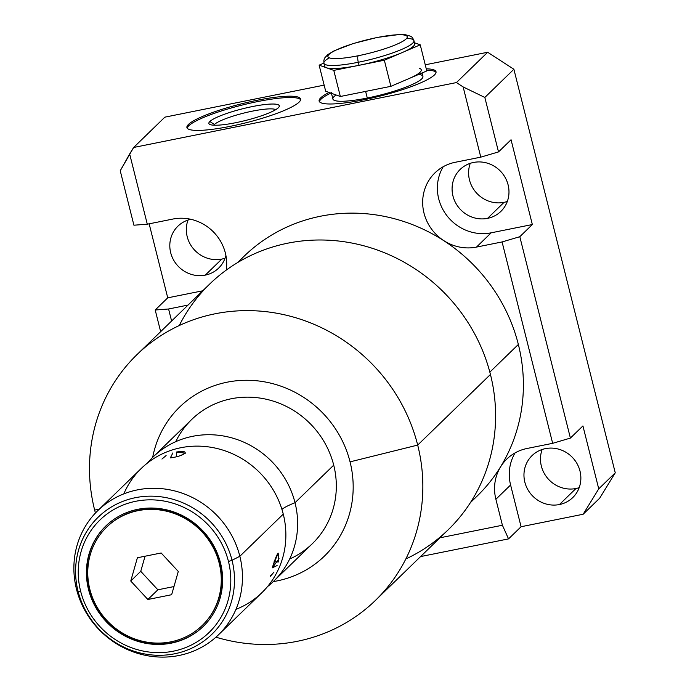 <?xml version="1.0" encoding="UTF-8"?>
<svg xmlns="http://www.w3.org/2000/svg" width="690" height="690" viewBox="0 0 690 690"><rect width="100%" height="100%" fill="white"/><g stroke="black" fill="none" stroke-linecap="round" stroke-linejoin="round"><path stroke-width="1.03" d="M324.153 85.129L164.867 117.153L133.644 147.47L164.867 117.153L324.153 85.129L164.867 117.153L133.644 147.47L120.233 170.758L133.912 225.207L147.289 224.198L133.912 225.207L120.233 170.758L129.651 153.974L147.289 224.198L172.897 219.049A44.333 42.012 -134.2 0 1 226.225 270.118A44.333 42.012 -134.2 0 0 172.897 219.049L147.289 224.198L129.651 153.974L133.644 147.47L456.426 82.576L463.145 86.931L480.783 157.148L455.167 162.297A44.333 42.012 -134.2 0 0 434.942 172.888A44.333 42.012 -134.2 0 0 443.782 240.62A44.333 42.012 -134.2 0 0 476.471 247.089L502.079 241.94L552.664 443.325L527.057 448.474A44.333 42.012 -134.2 0 0 500.604 466.837A44.333 42.012 -134.2 0 0 495.886 499.275L502.406 525.245L439.927 537.803L502.406 525.245L508.547 538.89L420.589 556.58L508.547 538.89L502.406 525.245L495.886 499.275L510.591 484.992A44.333 42.012 45.8 0 1 515.111 452.882A44.333 42.012 -134.2 0 0 510.591 484.992L521.079 526.729L583.154 514.248L598.739 488.848L582.929 425.92L598.739 488.848L615.256 472.814L599.67 498.214L583.154 514.248L598.739 488.848L615.256 472.814L513.886 69.259L484.837 97.454L498.516 151.912L480.783 157.148L455.167 162.297A44.333 42.012 -134.2 0 0 423.108 196.236A44.333 42.012 -134.2 0 0 443.782 240.62A44.333 42.012 -134.2 0 0 476.471 247.089L491.177 232.815L532.344 224.535L511.048 139.742L532.344 224.535L519.812 236.705L570.397 438.081L582.929 425.92L598.739 488.848L583.154 514.248L521.079 526.729L508.547 538.89L420.589 556.58M489.84 372.126L518.354 344.448A167.204 158.467 -134.2 0 1 500.561 466.811A167.204 158.467 -134.2 0 1 470.994 501.725A167.204 158.467 -134.2 0 0 500.561 466.811A167.204 158.467 -134.2 0 0 518.354 344.448A167.204 158.467 -134.2 0 0 443.756 240.655A167.204 158.467 -134.2 0 0 238.386 262.105A167.204 158.467 -134.2 0 1 443.756 240.655A167.204 158.467 45.8 0 1 518.354 344.448A167.204 158.467 45.8 0 1 500.561 466.811A167.204 158.467 45.8 0 1 477.092 496.127L470.459 502.561M171.603 321.014L168.584 308.991L188.025 305.084L168.584 308.991L171.603 321.014L168.584 308.991L155.207 310L168.584 308.991L188.025 305.084M495.886 499.275A44.333 42.012 -134.2 0 1 500.604 466.837A44.333 42.012 -134.2 0 1 527.057 448.474L552.664 443.325L502.079 241.94L552.664 443.325L570.397 438.081L552.664 443.325L527.057 448.474A44.333 42.012 -134.2 0 0 506.822 459.057A44.333 42.012 -134.2 0 0 500.604 466.837A44.333 42.012 -134.2 0 0 495.886 499.275L510.591 484.992L521.079 526.729L508.547 538.89L521.079 526.729L510.591 484.992L495.886 499.275L502.406 525.245L439.927 537.803M226.225 270.118A44.333 42.012 -134.2 0 0 172.897 219.049L147.289 224.198L133.912 225.207L120.233 170.758L133.644 147.47L456.426 82.576L463.145 86.931L480.783 157.148L463.145 86.931L484.837 97.454L463.145 86.931L456.426 82.576L487.649 52.259L513.886 69.259L615.256 472.814L599.67 498.214L583.154 514.248L521.079 526.729M133.644 147.47L456.426 82.576L487.649 52.259L513.886 69.259L484.837 97.454L498.516 151.912L480.783 157.148L455.167 162.297A44.333 42.012 -134.2 0 0 423.108 196.236A44.333 42.012 -134.2 0 0 443.782 240.62A44.333 42.012 -134.2 0 0 476.471 247.089L502.079 241.94L476.471 247.089L491.177 232.815A44.333 42.012 45.8 0 1 446.085 214.573A44.333 42.012 45.8 0 1 443.23 166.713A44.333 42.012 -134.2 0 0 446.085 214.573A44.333 42.012 -134.2 0 0 491.177 232.815L532.344 224.535L519.812 236.705L502.079 241.94L519.812 236.705L570.397 438.081L582.929 425.92L570.397 438.081L552.664 443.325M456.426 82.576L487.649 52.259L425.256 64.808L487.649 52.259L513.886 69.259L615.256 472.814L599.67 498.214L583.154 514.248M299.029 102.189A58.598 9.738 165.9 0 1 230.339 126.322A58.598 9.738 165.9 0 1 188.474 124.416A58.598 9.738 165.9 0 1 257.163 100.283A58.598 9.738 165.9 0 1 299.029 102.189A58.598 9.738 -14.1 0 0 300.59 99.024A58.598 9.738 -14.1 0 0 249.323 101.956A58.598 9.738 -14.1 0 0 188.474 124.416A58.598 9.738 -14.1 0 0 186.921 127.572A58.598 9.738 -14.1 0 0 238.179 124.64A58.598 9.738 -14.1 0 0 299.029 102.189M426.256 68.81A60.263 10.014 165.9 0 1 425.497 80.627A60.263 10.014 165.9 0 1 363.777 99.783A60.263 10.014 165.9 0 1 329.061 92.46A60.263 10.014 -14.1 0 0 319.125 101.076A60.263 10.014 -14.1 0 0 363.777 99.783A60.263 10.014 -14.1 0 0 436.02 71.717A60.263 10.014 -14.1 0 0 426.256 68.81A60.263 10.014 -14.1 0 1 425.497 80.627A60.263 10.014 -14.1 0 1 363.777 99.783A60.263 10.014 -14.1 0 1 329.061 92.46M187.232 128.202A58.598 9.738 165.9 0 1 188.81 125.735L188.474 124.416L188.81 125.735A58.598 9.738 165.9 0 1 247.667 103.742A58.598 9.738 165.9 0 1 300.616 99.722A58.598 9.738 -14.1 0 0 247.667 103.742A58.598 9.738 -14.1 0 0 188.81 125.735A58.598 9.738 -14.1 0 0 187.232 128.202A58.598 9.738 -14.1 0 1 188.81 125.735L188.474 124.416A58.598 9.738 -14.1 0 0 259.776 119.016A58.598 9.738 -14.1 0 0 283.004 96.471A58.598 9.738 -14.1 0 0 188.474 124.416M209.846 121.509A36.294 6.029 165.9 0 1 252.393 106.562A36.294 6.029 165.9 0 1 278.329 107.744A36.294 6.029 165.9 0 1 235.782 122.691A36.294 6.029 165.9 0 1 209.846 121.509L214.435 124.485A32.413 5.391 165.9 0 1 245.312 112.712A32.413 5.391 165.9 0 1 275.733 109.641A32.413 5.391 -14.1 0 0 245.312 112.712A32.413 5.391 -14.1 0 0 214.435 124.485L209.846 121.509A36.294 6.029 -14.1 0 0 209.639 124.329A36.294 6.029 -14.1 0 0 243.613 120.957A36.294 6.029 -14.1 0 0 278.329 107.744A36.294 6.029 -14.1 0 0 279.027 106.898A36.294 6.029 -14.1 0 0 250.487 106.959A36.294 6.029 -14.1 0 0 209.846 121.509A36.294 6.029 165.9 0 1 268.401 104.199A36.294 6.029 165.9 0 1 254.015 118.171A36.294 6.029 165.9 0 1 209.846 121.509L214.435 124.485A32.413 5.391 -14.1 0 0 213.84 125.183A32.413 5.391 165.9 0 1 214.435 124.485L214.625 125.218L214.435 124.485A32.413 5.391 165.9 0 1 245.312 112.712A32.413 5.391 165.9 0 1 275.733 109.641M470.27 163.323A29.23 27.703 -134.2 0 0 475.988 192.389A29.23 27.703 -134.2 0 0 504.071 202.334A29.23 27.703 -134.2 0 0 507.305 201.471A29.23 27.703 45.8 0 1 504.071 202.334L487.554 218.368A29.23 27.703 45.8 0 1 452.959 195.96A29.23 27.703 45.8 0 1 473.513 162.461A29.23 27.703 45.8 0 1 508.107 184.868A29.23 27.703 45.8 0 1 487.554 218.368A29.23 27.703 -134.2 0 0 500.888 211.39A29.23 27.703 -134.2 0 0 505.175 177.511A29.23 27.703 -134.2 0 0 473.513 162.461A29.23 27.703 -134.2 0 0 460.17 169.438A29.23 27.703 -134.2 0 0 455.883 203.317A29.23 27.703 -134.2 0 0 487.554 218.368L504.071 202.334A29.23 27.703 45.8 0 1 475.988 192.389A29.23 27.703 45.8 0 1 470.27 163.323A29.23 27.703 -134.2 0 0 475.988 192.389A29.23 27.703 -134.2 0 0 504.071 202.334A29.23 27.703 -134.2 0 0 507.305 201.471M187.999 220.067A29.23 27.703 -134.2 0 0 193.718 249.133A29.23 27.703 -134.2 0 0 221.801 259.086A29.23 27.703 -134.2 0 0 225.035 258.224A29.23 27.703 45.8 0 1 221.801 259.086L205.284 275.12A29.23 27.703 45.8 0 1 170.741 252.911A29.23 27.703 45.8 0 1 190.828 219.291A29.23 27.703 -134.2 0 0 177.899 226.191A29.23 27.703 -134.2 0 0 173.613 260.061A29.23 27.703 -134.2 0 0 205.284 275.12A29.23 27.703 -134.2 0 0 218.618 268.134A29.23 27.703 -134.2 0 0 225.897 255.412A29.23 27.703 45.8 0 1 205.284 275.12L221.801 259.086A29.23 27.703 45.8 0 1 193.718 249.133A29.23 27.703 45.8 0 1 187.999 220.067A29.23 27.703 -134.2 0 0 193.718 249.133A29.23 27.703 -134.2 0 0 221.801 259.086A29.23 27.703 -134.2 0 0 225.035 258.224M542.15 449.492A29.23 27.703 -134.2 0 0 547.869 478.558A29.23 27.703 -134.2 0 0 575.952 488.511A29.23 27.703 -134.2 0 0 579.186 487.649A29.23 27.703 45.8 0 1 575.952 488.511L559.435 504.545A29.23 27.703 -134.2 0 0 572.769 497.559A29.23 27.703 -134.2 0 0 577.056 463.689A29.23 27.703 -134.2 0 0 545.393 448.629A29.23 27.703 45.8 0 1 579.988 471.046A29.23 27.703 45.8 0 1 559.435 504.545A29.23 27.703 45.8 0 1 524.84 482.129A29.23 27.703 45.8 0 1 545.393 448.629A29.23 27.703 -134.2 0 0 532.05 455.616A29.23 27.703 -134.2 0 0 527.764 489.486A29.23 27.703 -134.2 0 0 559.435 504.545L575.952 488.511A29.23 27.703 45.8 0 1 547.869 478.558A29.23 27.703 45.8 0 1 542.15 449.492A29.23 27.703 -134.2 0 0 547.869 478.558A29.23 27.703 -134.2 0 0 575.952 488.511A29.23 27.703 -134.2 0 0 579.186 487.649M149.152 223.819L167.739 297.83L202.731 290.801L167.739 297.83L149.152 223.819L167.739 297.83L202.731 290.801M463.145 86.931L484.837 97.454L498.516 151.912L511.048 139.742L532.344 224.535L519.812 236.705L570.397 438.081M160.649 331.657L155.207 310L160.649 331.657L155.207 310L167.739 297.83M498.516 151.912L511.048 139.742L498.516 151.912L480.783 157.148M426.593 70.138A60.263 10.014 165.9 0 1 436.046 72.415A60.263 10.014 -14.1 0 0 426.593 70.138A60.263 10.014 -14.1 0 1 436.046 72.415M319.427 101.706A60.263 10.014 165.9 0 1 330.812 93.09A60.263 10.014 -14.1 0 0 319.427 101.706A60.263 10.014 -14.1 0 1 330.812 93.09M422.047 72.968L422.91 76.418A46.411 7.711 165.9 0 1 367.287 98.032L365.622 91.408L367.287 98.032A46.411 7.711 165.9 0 1 336.082 94.97A46.411 7.711 -14.1 0 0 379.198 95.349A46.411 7.711 -14.1 0 0 418.701 74.408A46.411 7.711 165.9 0 1 412.784 84.249A46.411 7.711 165.9 0 1 367.287 98.032A46.411 7.711 165.9 0 1 332.899 99.032L331.459 93.323M331.235 92.408A46.411 7.711 -14.1 0 0 333.02 93.875L340.343 96.488L365.622 91.408L390.894 86.328L408.842 78.634A46.411 7.711 -14.1 0 0 421.254 69.794M408.842 78.634L426.791 70.941L420.236 44.833L384.339 60.228L390.894 86.328L426.791 70.941L420.236 44.833L426.791 70.941L408.842 78.634A46.411 7.711 -14.1 0 0 419.46 68.319A46.411 7.711 165.9 0 1 408.842 78.634L390.894 86.328L384.339 60.228L333.788 70.389L340.343 96.488L390.894 86.328L384.339 60.228L402.287 52.535A46.411 7.711 165.9 0 1 359.067 65.309L384.339 60.228L420.236 44.833L414.466 42.78M333.02 93.875L325.689 91.261L319.134 65.162L323.877 63.126L319.134 65.162L325.689 91.261L340.343 96.488L333.788 70.389L319.134 65.162L325.689 91.261L340.343 96.488L365.622 91.408L367.287 98.032M377.18 37.441L399.372 34.5L404.978 34.664C413.543 36.665 412.154 37.389 413.931 40.65L414.69 43.694A46.411 7.711 165.9 0 1 402.287 52.535A46.411 7.711 -14.1 0 0 413.37 42.409A46.411 7.711 165.9 0 1 402.287 52.535A46.411 7.711 165.9 0 1 359.067 65.309A46.411 7.711 165.9 0 1 326.465 67.775A46.411 7.711 165.9 0 1 325.24 64.541A46.411 7.711 165.9 0 0 326.465 67.775L333.788 70.389L359.067 65.309L358.3 62.264A46.411 7.711 -14.1 0 0 413.931 40.65A46.411 7.711 165.9 0 1 358.3 62.264L359.067 65.309A46.411 7.711 165.9 0 1 326.465 67.775A46.411 7.711 165.9 0 1 324.68 66.309L323.912 63.256A46.411 7.711 -14.1 0 0 358.3 62.264A46.411 7.711 165.9 0 1 323.912 63.256L323.86 60.194L324.895 57.684L327.923 54.51L334.279 50.741L353.082 43.591L377.18 37.441A5.537 1.509 78.6 0 0 376.938 37.571A40.865 6.788 -14.1 0 0 329.035 54.407A40.865 6.788 -14.1 0 0 358.239 55.735A5.537 1.509 78.6 0 0 358.3 62.264A5.537 1.509 -101.4 0 1 358.239 55.735A40.865 6.788 -14.1 0 0 406.143 38.899A40.865 6.788 -14.1 0 0 376.938 37.571A40.865 6.788 -14.1 0 0 329.035 54.407A40.865 6.788 -14.1 0 0 358.239 55.735A40.865 6.788 -14.1 0 0 406.143 38.899A40.865 6.788 -14.1 0 0 376.938 37.571A5.537 1.509 -101.4 0 1 377.18 37.441A5.537 1.509 -101.4 0 1 377.456 37.467M323.877 63.126L319.134 65.162L333.788 70.389L384.339 60.228M237.532 262.623L244.156 256.18A167.204 158.467 45.8 0 1 443.756 240.655A167.204 158.467 -134.2 0 1 518.354 344.448M136.905 354.703L209.657 284.082A171.224 162.279 45.8 0 1 372.1 248.236A171.224 162.279 45.8 0 1 490.443 374.463A171.224 162.279 -134.2 0 0 346.087 242.035A171.224 162.279 -134.2 0 0 179.253 325.542A171.224 162.279 45.8 0 1 346.087 242.035A171.224 162.279 45.8 0 1 490.443 374.463A171.224 162.279 45.8 0 1 405.841 558.952A171.224 162.279 -134.2 0 0 490.443 374.463L417.692 445.084A171.224 162.279 -134.2 0 0 299.348 318.858A171.224 162.279 -134.2 0 0 136.905 354.703A171.224 162.279 -134.2 0 0 94.642 510.031A171.224 162.279 45.8 0 1 215.038 313.803A171.224 162.279 45.8 0 1 417.692 445.084L350.054 461.86A103.897 98.472 -134.2 0 0 248.926 380.294A103.897 98.472 -134.2 0 0 152.68 457.358A103.897 98.472 -134.2 0 1 248.926 380.294A103.897 98.472 -134.2 0 1 350.054 461.86L417.692 445.084A171.224 162.279 45.8 0 1 215.936 637.172A171.224 162.279 -134.2 0 0 375.429 600.412A171.224 162.279 -134.2 0 0 417.692 445.084L490.443 374.463A171.224 162.279 45.8 0 1 448.181 529.782L375.429 600.412M99.093 509.375L94.642 510.031A171.224 162.279 -134.2 0 0 95.427 513.041A171.224 162.279 45.8 0 1 94.642 510.031M273.292 581.601A103.897 98.472 -134.2 0 0 350.054 461.86A103.897 98.472 -134.2 0 1 273.292 581.601A103.897 98.472 -134.2 0 0 350.054 461.86A103.897 98.472 -134.2 0 0 248.926 380.294A103.897 98.472 -134.2 0 0 152.68 457.358M153.033 457.013L191.734 419.442A86.578 82.058 45.8 0 1 273.87 401.321A86.578 82.058 45.8 0 1 333.719 465.146A86.578 82.058 45.8 0 0 260.001 398.078A86.578 82.058 45.8 0 0 175.734 441.678A86.578 82.058 45.8 0 1 260.001 398.078A86.578 82.058 45.8 0 1 333.719 465.146A86.578 82.058 45.8 0 1 289.645 559.021A86.578 82.058 45.8 0 0 333.719 465.146A86.578 82.058 45.8 0 1 312.346 543.686L273.645 581.256A86.578 82.058 -134.2 0 0 295.018 502.717L333.719 465.146L295.018 502.717A86.578 82.058 -134.2 0 0 235.169 438.883A86.578 82.058 -134.2 0 0 153.033 457.013A86.578 82.058 -134.2 0 0 147.462 463.025A86.578 82.058 -134.2 0 1 231.081 437.676A86.578 82.058 -134.2 0 1 295.018 502.717A43.22 7.185 -14.1 0 0 281.925 509.358A43.22 7.185 165.9 0 1 295.018 502.717A86.578 82.058 -134.2 0 0 231.081 437.676A86.578 82.058 -134.2 0 0 147.462 463.025M333.719 465.146L295.018 502.717A86.578 82.058 -134.2 0 1 267.47 586.647A86.578 82.058 -134.2 0 0 273.645 581.256M97.859 510.574A86.578 82.058 -134.2 0 0 76.487 589.113A86.578 82.058 45.8 0 1 137.37 489.891A86.578 82.058 45.8 0 1 239.844 556.278L232.03 560.254A81.61 77.349 -134.2 0 0 135.438 497.68A81.61 77.349 -134.2 0 0 78.056 591.209L76.487 589.113L78.056 591.209A81.61 77.349 -134.2 0 0 174.648 653.784A81.61 77.349 -134.2 0 0 232.03 560.254L239.844 556.278A86.578 82.058 -134.2 0 0 179.995 492.453A86.578 82.058 -134.2 0 0 97.859 510.574L141.286 468.415A86.578 82.058 45.8 0 1 223.422 450.294A86.578 82.058 45.8 0 1 283.262 514.119A86.578 82.058 45.8 0 0 207.75 446.801A86.578 82.058 45.8 0 0 123.821 493.876A86.578 82.058 45.8 0 1 207.75 446.801A86.578 82.058 45.8 0 1 283.262 514.119A86.578 82.058 45.8 0 1 235.937 609.365A86.578 82.058 45.8 0 0 283.262 514.119A86.578 82.058 45.8 0 1 261.898 592.667L218.471 634.817A86.578 82.058 -134.2 0 0 239.844 556.278L283.262 514.119L239.844 556.278A86.578 82.058 45.8 0 1 178.969 655.5A86.578 82.058 45.8 0 1 76.487 589.113A86.578 82.058 -134.2 0 0 136.335 652.938A86.578 82.058 -134.2 0 0 218.471 634.817M272.274 567.87L278.061 553.061L278.294 562.022L274.103 561.695L278.294 562.022C279.554 549.145 277.544 551.094 272.274 567.87L277.104 565.541L272.274 567.87L279.053 558.719M180.858 455.409L185.394 453.166L176.364 452.036C192.036 449.707 184.704 456.15 170.335 457.884L172.897 452.907L170.335 457.884C184.704 456.15 192.036 449.707 176.364 452.036L176.407 456.582M166.109 455.564L161.952 459.057M228.442 561.375A78.358 74.261 -134.2 0 0 135.697 501.294A78.358 74.261 -134.2 0 0 80.601 591.097A3.467 0.578 165.9 0 1 78.056 591.209A81.61 77.349 45.8 0 1 135.438 497.68A81.61 77.349 45.8 0 1 232.03 560.254A3.467 0.578 165.9 0 1 228.442 561.375A78.358 74.261 45.8 0 1 173.345 651.179A78.358 74.261 45.8 0 1 80.601 591.097A78.358 74.261 45.8 0 1 135.697 501.294A78.358 74.261 45.8 0 1 228.442 561.375A3.467 0.578 -14.1 0 0 232.03 560.254A81.61 77.349 45.8 0 1 174.648 653.784A81.61 77.349 45.8 0 1 78.056 591.209A3.467 0.578 -14.1 0 0 80.601 591.097A78.358 74.261 -134.2 0 0 173.345 651.179A78.358 74.261 -134.2 0 0 228.442 561.375A78.358 74.261 45.8 0 1 133.86 648.566A78.358 74.261 45.8 0 1 101.258 518.768A78.358 74.261 45.8 0 1 228.442 561.375A3.467 0.578 -14.1 0 0 232.03 560.254L239.844 556.278A86.578 82.058 45.8 0 1 135.344 652.619A86.578 82.058 45.8 0 1 99.317 509.194A86.578 82.058 45.8 0 1 239.844 556.278L283.262 514.119M88.527 589.502A69.957 66.3 -134.2 0 0 171.327 643.14A69.957 66.3 -134.2 0 0 220.515 562.971A69.957 66.3 -134.2 0 0 137.715 509.332A69.957 66.3 -134.2 0 0 88.527 589.502A69.957 66.3 -134.2 0 0 136.879 641.07A69.957 66.3 -134.2 0 0 203.248 626.434A69.957 66.3 -134.2 0 0 220.515 562.971A69.957 66.3 -134.2 0 0 172.164 511.394A69.957 66.3 -134.2 0 0 105.794 526.039A69.957 66.3 -134.2 0 0 88.527 589.502L88.898 589.139L88.527 589.502A69.957 66.3 -134.2 0 0 202.075 627.546A69.957 66.3 -134.2 0 0 172.966 511.661A69.957 66.3 -134.2 0 0 88.527 589.502L88.898 589.139A69.957 66.3 45.8 0 1 105.984 525.858A69.957 66.3 -134.2 0 0 88.898 589.139A69.957 66.3 -134.2 0 0 137.12 640.665A69.957 66.3 -134.2 0 0 203.438 626.244A69.957 66.3 45.8 0 1 137.12 640.665A69.957 66.3 45.8 0 1 88.898 589.139A69.957 66.3 -134.2 0 0 137.12 640.665A69.957 66.3 -134.2 0 0 203.438 626.244M89.829 589.243A68.569 64.989 45.8 0 1 138.043 510.652A68.569 64.989 45.8 0 1 219.204 563.23A68.569 64.989 45.8 0 1 170.991 641.812A68.569 64.989 45.8 0 1 89.829 589.243A68.569 64.989 -134.2 0 0 137.232 639.794A68.569 64.989 -134.2 0 0 202.282 625.433A68.569 64.989 -134.2 0 0 219.204 563.23A68.569 64.989 -134.2 0 0 171.81 512.679A68.569 64.989 -134.2 0 0 106.76 527.031A68.569 64.989 -134.2 0 0 89.829 589.243M130.755 581.014L147.876 599.489L171.646 594.711L178.287 571.458L161.158 552.983L137.396 557.761L130.755 581.014L140.743 571.32L145.055 556.218L140.743 571.32L130.755 581.014L137.396 557.761L161.158 552.983L178.287 571.458L171.646 594.711L178.287 571.458L161.158 552.983L137.396 557.761L130.755 581.014L147.876 599.489L171.646 594.711L147.876 599.489L157.863 589.795L173.975 586.56L157.863 589.795L147.876 599.489L130.755 581.014L140.743 571.32L157.863 589.795L173.975 586.56M145.055 556.218L140.743 571.32L157.863 589.795L147.876 599.489M106.941 526.85A68.569 64.989 45.8 0 1 172.06 512.273A68.569 64.989 45.8 0 1 219.584 562.868A68.569 64.989 45.8 0 1 202.472 625.252A68.569 64.989 45.8 0 0 202.662 625.071A68.569 64.989 45.8 0 0 219.584 562.868L219.204 563.23L219.584 562.868A68.569 64.989 45.8 0 0 172.19 512.316A68.569 64.989 45.8 0 0 107.131 526.668A68.569 64.989 45.8 0 0 106.941 526.85A68.569 64.989 45.8 0 1 201.523 530.601A68.569 64.989 45.8 0 1 202.472 625.252M270.359 575.607L270.42 576.271L273.964 572.105M129.651 153.974L147.289 224.198M300.616 99.722A58.598 9.738 -14.1 0 0 247.667 103.742A58.598 9.738 -14.1 0 0 188.81 125.735M213.84 125.183A32.413 5.391 165.9 0 1 214.435 124.485L214.625 125.218M425.256 64.808L487.649 52.259M559.435 504.545A29.23 27.703 -134.2 0 0 572.778 457.806A29.23 27.703 -134.2 0 0 525.021 467.415A29.23 27.703 -134.2 0 0 559.435 504.545L575.952 488.511M476.471 247.089L491.177 232.815L532.344 224.535M487.554 218.368A29.23 27.703 -134.2 0 0 500.897 171.638A29.23 27.703 -134.2 0 0 453.14 181.237A29.23 27.703 -134.2 0 0 487.554 218.368L504.071 202.334M190.828 219.291A29.23 27.703 -134.2 0 0 170.741 252.911A29.23 27.703 -134.2 0 0 205.284 275.12A29.23 27.703 -134.2 0 0 225.897 255.412M484.837 97.454L513.886 69.259M598.739 488.848L615.256 472.814M502.406 525.245L508.547 538.89M155.207 310L168.584 308.991M502.079 241.94L519.812 236.705M205.284 275.12L221.801 259.086M329.311 57.822A46.411 7.711 -14.1 0 0 358.3 62.264L359.067 65.309A46.411 7.711 -14.1 0 0 402.287 52.535L420.236 44.833M340.343 96.488L333.788 70.389M365.622 91.408L390.894 86.328M319.134 65.162L326.465 67.775A46.411 7.711 165.9 0 0 359.067 65.309M358.239 55.735A40.865 6.788 -14.1 0 0 405.651 35.397A40.865 6.788 -14.1 0 0 338.876 48.826A40.865 6.788 -14.1 0 0 358.239 55.735A5.537 1.509 78.6 0 0 358.3 62.264A46.411 7.711 -14.1 0 0 405.729 47.558A46.411 7.711 -14.1 0 0 406.6 38.407M490.443 374.463L417.692 445.084A171.224 162.279 -134.2 0 0 213.555 314.105A171.224 162.279 -134.2 0 0 95.427 513.041M350.054 461.86L417.692 445.084A171.224 162.279 -134.2 0 1 215.936 637.172M267.47 586.647A86.578 82.058 -134.2 0 0 295.018 502.717A43.22 7.185 -14.1 0 0 281.925 509.358M232.03 560.254A81.61 77.349 45.8 0 1 133.524 651.067A81.61 77.349 45.8 0 1 99.567 515.87A81.61 77.349 45.8 0 1 232.03 560.254M80.601 591.097A3.467 0.578 165.9 0 1 78.056 591.209L76.487 589.113M219.204 563.23A68.569 64.989 -134.2 0 0 107.907 525.944A68.569 64.989 -134.2 0 0 136.439 639.535A68.569 64.989 -134.2 0 0 219.204 563.23L219.584 562.868M140.743 571.32L157.863 589.795M105.984 525.858A69.957 66.3 -134.2 0 0 88.898 589.139M278.294 562.022L274.103 561.695M443.23 166.713A44.333 42.012 -134.2 0 0 446.085 214.573A44.333 42.012 -134.2 0 0 491.177 232.815M515.111 452.882A44.333 42.012 -134.2 0 0 510.591 484.992"/></g></svg>
